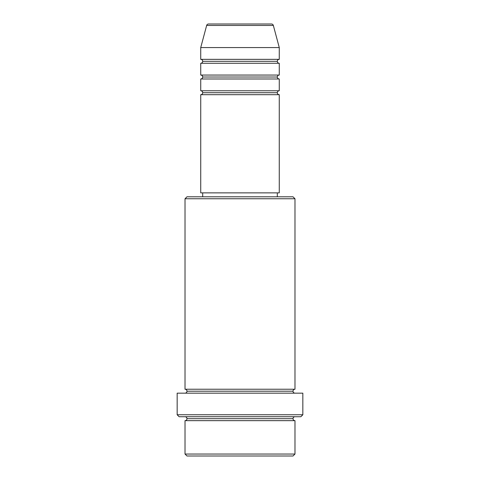<?xml version="1.0" encoding="UTF-8"?>
<svg xmlns="http://www.w3.org/2000/svg" width="480" height="480" viewBox="0 0 480 480"><rect width="100%" height="100%" fill="white"/><g stroke="black" fill="none" stroke-linecap="round" stroke-linejoin="round"><path stroke-width="0.72" d="M271.452 24L208.548 24A1.962 1.962 0 0 0 206.652 25.458L273.348 25.458A1.962 1.962 0 0 0 271.452 24L208.548 24A1.962 1.962 0 0 0 206.652 25.458L200.73 47.562L279.27 47.562L273.348 25.458L206.652 25.458L200.73 47.562L200.73 59.346A1.962 1.962 0 0 1 202.692 61.308A1.962 1.962 0 0 1 200.73 63.27L200.73 75.054A1.962 1.962 0 0 1 202.692 77.016A1.962 1.962 0 0 1 200.736 78.984L200.73 90.762A1.962 1.962 0 0 1 202.692 92.73A1.962 1.962 0 0 1 200.736 94.692L200.73 192.87L279.27 192.87L279.27 94.692A1.962 1.962 0 0 1 277.308 92.73A1.962 1.962 0 0 1 279.27 90.762L279.27 78.984A1.962 1.962 0 0 1 277.308 77.016A1.962 1.962 0 0 1 279.27 75.054L279.27 63.27A1.962 1.962 0 0 1 277.308 61.308A1.962 1.962 0 0 1 279.264 59.346L279.27 47.562L200.73 47.562L200.73 59.346L279.27 59.346A1.962 1.962 0 0 0 277.308 61.308L202.692 61.308A1.962 1.962 0 0 0 200.73 59.346L279.27 59.346L279.27 47.562L273.348 25.458A1.962 1.962 0 0 0 271.452 24M185.016 454.038L186.984 456L293.016 456L294.984 454.038L185.016 454.038L294.984 454.038L294.984 420.654A1.962 1.962 0 0 1 293.016 418.692A1.962 1.962 0 0 1 294.984 416.73A1.962 1.962 0 0 0 293.016 418.692L186.984 418.692A1.962 1.962 0 0 1 185.016 420.654L185.016 454.038L185.016 420.654A1.962 1.962 0 0 0 186.984 418.692A1.962 1.962 0 0 0 185.016 416.73A1.962 1.962 0 0 1 186.984 418.692L293.016 418.692A1.962 1.962 0 0 0 294.984 420.654L185.016 420.654L294.984 420.654L294.984 454.038L293.016 456L186.984 456L185.016 454.038M294.984 198.762L293.016 196.8L186.984 196.8L185.016 198.762L294.984 198.762L185.016 198.762L185.016 389.238A1.962 1.962 0 0 1 186.984 391.2A1.962 1.962 0 0 1 185.016 393.162A1.962 1.962 0 0 0 186.984 391.2L293.016 391.2A1.962 1.962 0 0 1 294.984 389.238L294.984 198.762L294.984 389.238A1.962 1.962 0 0 0 293.016 391.2A1.962 1.962 0 0 0 294.984 393.162A1.962 1.962 0 0 1 293.016 391.2L186.984 391.2A1.962 1.962 0 0 0 185.016 389.238L294.984 389.238L185.016 389.238L185.016 198.762L186.984 196.8L293.016 196.8L294.984 198.762M177.162 414.762L179.13 416.73L300.87 416.73L302.838 414.762L177.162 414.762L302.838 414.762L302.838 393.162L177.162 393.162L177.162 414.762L177.162 393.162L302.838 393.162L302.838 414.762L300.87 416.73L179.13 416.73L177.162 414.762M200.73 90.762L279.27 90.762A1.962 1.962 0 0 0 277.308 92.73L202.692 92.73A1.962 1.962 0 0 0 200.73 90.762L200.73 78.984A1.962 1.962 0 0 0 202.692 77.016A1.962 1.962 0 0 0 200.73 75.054L279.27 75.054A1.962 1.962 0 0 0 277.308 77.016L202.692 77.016L277.308 77.016A1.962 1.962 0 0 0 279.264 78.984L200.73 78.984L279.27 78.984L279.27 90.762L200.73 90.762M279.27 94.692L200.73 94.692A1.962 1.962 0 0 0 202.692 92.73L277.308 92.73A1.962 1.962 0 0 0 279.264 94.692L279.27 192.87L200.73 192.87L200.73 94.692L279.27 94.692M277.308 196.8L277.308 192.87L277.308 196.8M202.692 192.87L202.692 196.8L202.692 192.87M279.27 63.27L200.73 63.27A1.962 1.962 0 0 0 202.692 61.308L277.308 61.308A1.962 1.962 0 0 0 279.27 63.27L279.27 75.054L200.73 75.054L200.73 63.27L279.27 63.27"/></g></svg>
